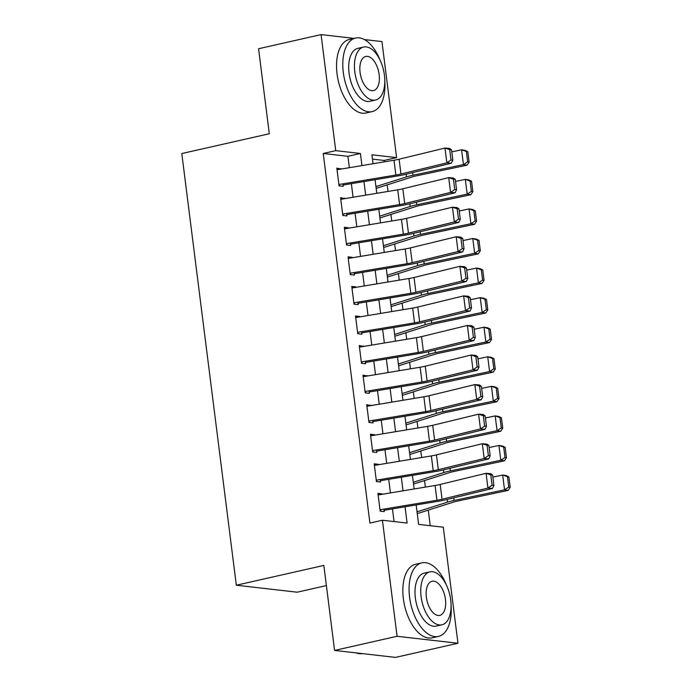 <?xml version="1.0" encoding="UTF-8"?>
<svg xmlns="http://www.w3.org/2000/svg" width="692" height="692" viewBox="0 0 692 692"><rect width="100%" height="100%" fill="white"/><g stroke="black" fill="none" stroke-linecap="round" stroke-linejoin="round"><path stroke-width="1.04" d="M326.382 585.588L297.197 592.196L236.327 585.224L181.797 153.546L269.3 133.746L258.566 48.743L321.071 34.6L354.088 38.38M364.347 39.556L381.941 41.572L396.603 157.62L371.924 154.792L373.057 163.736M384.285 161.867L384.103 160.449L396.603 157.62M430.242 525.712L428.279 510.125M425.372 487.099L424.542 480.559M421.636 457.533L420.805 450.994M417.899 427.967L417.068 421.428M414.162 398.402L413.34 391.862M410.425 368.836L409.603 362.297M406.697 339.27L405.867 332.722M402.96 309.696L402.13 303.157M399.223 280.13L398.393 273.591M395.487 250.565L394.665 244.025M391.75 220.999L390.928 214.459M388.013 191.433L387.191 184.894M416.16 504.944L418.617 524.38L443.295 527.209L457.957 643.257L397.078 636.285L382.425 520.237L407.104 523.066L405.045 506.795M397.078 636.285L334.573 650.428L395.452 657.4L457.957 643.257M382.096 494.313L382.036 493.854L377.927 493.387L380.168 511.128L384.276 511.596L383.965 509.096M378.36 464.747L378.308 464.289L374.19 463.822L376.431 481.554L380.548 482.03L380.228 479.53M374.623 435.182L374.571 434.723L370.454 434.247L372.694 451.988L376.811 452.464L376.491 449.964M370.895 405.607L366.717 404.682L368.966 422.423L373.075 422.898L372.754 420.39M367.158 376.041L362.989 375.116L365.229 392.857L369.338 393.333L369.026 390.824M363.421 346.476L359.252 345.55L361.492 363.291L365.601 363.758L365.29 361.259M359.684 316.91L359.624 316.452L355.515 315.985L357.755 333.726L361.873 334.193L361.553 331.693M355.947 287.344L355.896 286.886L351.778 286.419L354.019 304.16L358.136 304.627L357.816 302.127M352.219 257.779L352.159 257.32L348.041 256.853L350.282 274.594L354.399 275.061L354.079 272.562M348.483 228.213L348.422 227.755L344.313 227.287L346.554 245.02L350.662 245.496L350.351 242.996M344.746 198.639L340.576 197.713L342.817 215.454L346.926 215.93L346.614 213.43M384.103 160.449L372.469 159.117M349.348 167.689L347.912 156.305L323.233 153.477L369.917 523.066L382.425 520.237M394.051 521.569L392.45 508.897M390.435 492.92L388.714 479.331M386.698 463.355L384.977 449.765M382.961 433.789L381.249 420.191M379.225 404.223L377.512 390.625M375.497 374.657L373.775 361.06M371.76 345.092L370.038 331.494M368.023 315.517L366.302 301.928M364.286 285.952L362.573 272.363M360.549 256.386L358.837 242.797M356.821 226.82L355.1 213.231M353.084 197.255L351.363 183.657M341.009 169.073L336.84 168.147L339.08 185.888L343.197 186.364L342.877 183.856M334.573 650.428L323.839 565.425L236.327 585.224M323.233 153.477L335.732 150.648L321.071 34.6M361.942 165.587L360.411 153.477L335.732 150.648M403.029 490.827L401.308 477.229M399.293 461.253L397.571 447.663M395.556 431.687L393.843 418.098M391.819 402.121L390.106 388.532M388.082 372.555L386.37 358.966M384.354 342.99L382.633 329.392M380.617 313.424L378.896 299.826M376.88 283.858L375.159 270.261M373.144 254.293L371.431 240.695M369.407 224.718L367.694 211.129M365.679 195.153L363.957 181.564M375.073 179.712L376.794 193.302M378.809 209.278L380.522 222.867M382.546 238.844L384.259 252.433M386.283 268.409L387.996 282.007M390.011 297.975L391.733 311.573M393.748 327.541L395.469 341.139M397.485 357.107L399.206 370.704M401.222 386.681L402.934 400.27M404.958 416.247L406.671 429.836M408.687 445.812L410.408 459.401M412.423 475.378L414.145 488.976M347.912 156.305L360.411 153.477M337.013 169.514L340.948 168.623M340.749 199.08L344.685 198.189M344.478 228.645L348.422 227.755M348.214 258.211L352.159 257.32M351.951 287.777L355.896 286.886M355.688 317.343L359.624 316.452M359.425 346.917L363.361 346.026M363.162 376.483L367.097 375.592M366.89 406.048L370.834 405.157M370.627 435.614L374.571 434.723M374.363 465.18L378.308 464.289M378.1 494.745L382.036 493.854M337.039 169.739L393.99 160.25A15.077 2.327 172.8 0 0 399.102 159.221L444.973 148.062L449.523 148.425L451.53 149.783L449.705 149.636L451.011 159.982L452.836 160.129L451.53 149.783M339.063 185.776L339.755 185.62M338.907 184.522L395.859 175.033A15.077 2.327 172.8 0 0 400.971 174.003L446.842 162.845L451.392 163.208L405.529 174.367A22.62 3.486 -7.2 0 1 397.857 175.915L343.024 185.049M451.011 159.982L446.842 162.845L444.973 148.062L449.705 149.636M451.392 163.208L452.836 160.129M376.171 188.397L412.285 176.91A15.077 2.327 -7.2 0 1 416.645 175.794L467.1 165.163L463.45 164.592L412.994 175.223A22.62 3.486 172.8 0 0 406.455 176.901L375.946 186.598M467.662 161.833L469.115 162.058L467.809 151.712L466.347 151.479L467.662 161.833L463.45 164.592L461.581 149.809L451.789 151.868M466.347 151.479L461.581 149.809L465.232 150.38L467.809 151.712M469.115 162.058L467.1 165.163M380.124 60.299A37.705 19.869 77.3 0 0 355.541 38.051A37.705 19.869 77.3 0 0 343.301 72.47A37.705 19.869 77.3 0 0 372.184 111.602A37.705 19.869 77.3 0 0 384.795 80.938M355.541 38.051L349.296 39.47A37.705 19.869 77.3 0 0 337.047 73.888A37.705 19.869 77.3 0 0 365.93 113.012L372.184 111.602M375.609 100.003L369.857 101.3A27.144 14.307 -102.7 0 1 349.053 73.127A27.144 14.307 -102.7 0 1 357.876 48.353L363.62 47.047A27.144 14.307 77.3 0 0 354.806 71.83A27.144 14.307 77.3 0 0 375.609 100.003A27.144 14.307 77.3 0 0 384.423 75.22A27.144 14.307 77.3 0 0 363.62 47.047M360.074 72.435A17.49 9.221 77.3 0 0 373.472 90.591A17.49 9.221 77.3 0 0 379.155 74.615A17.49 9.221 77.3 0 0 365.757 56.459A17.49 9.221 77.3 0 0 360.074 72.435M446.427 585.112A37.705 19.869 77.3 0 0 421.843 562.864A37.705 19.869 77.3 0 0 409.595 597.283A37.705 19.869 77.3 0 0 438.486 636.406A37.705 19.869 77.3 0 0 451.097 605.751M421.843 562.864L415.589 564.274A37.705 19.869 77.3 0 0 403.349 598.692A37.705 19.869 77.3 0 0 432.232 637.825L438.486 636.406M441.903 624.815L436.15 626.113A27.144 14.307 -102.7 0 1 415.356 597.94A27.144 14.307 -102.7 0 1 424.17 573.158L429.922 571.86A27.144 14.307 77.3 0 0 421.108 596.642A27.144 14.307 77.3 0 0 441.903 624.815A27.144 14.307 77.3 0 0 450.717 600.033A27.144 14.307 77.3 0 0 429.922 571.86M426.376 597.239A17.49 9.221 77.3 0 0 439.775 615.396A17.49 9.221 77.3 0 0 445.458 599.428A17.49 9.221 77.3 0 0 432.05 581.271A17.49 9.221 77.3 0 0 426.376 597.239M356.164 652.902A37.705 19.869 77.3 0 0 362.374 653.611M340.775 199.305L397.727 189.816A15.077 2.327 172.8 0 0 402.839 188.786L448.71 177.628L453.26 177.991L455.267 179.349L453.442 179.202L454.748 189.556L456.573 189.703L455.267 179.349M342.8 215.342L343.492 215.186M342.644 214.088L399.595 204.598A15.077 2.327 172.8 0 0 404.708 203.569L450.578 192.411L455.128 192.774L409.257 203.941A22.62 3.486 -7.2 0 1 401.594 205.481L346.761 214.615M454.748 189.556L450.578 192.411L448.71 177.628L453.442 179.202M455.128 192.774L456.573 189.703M344.512 228.87L401.464 219.381A15.077 2.327 172.8 0 0 406.576 218.352L452.447 207.193L456.997 207.565L458.995 208.915L457.178 208.768L458.485 219.122L460.31 219.269L458.995 208.915M346.536 244.907L347.228 244.752M346.381 243.653L403.332 234.164A15.077 2.327 172.8 0 0 408.444 233.135L454.315 221.976L458.865 222.348L412.994 233.507A22.62 3.486 -7.2 0 1 405.33 235.046L350.498 244.181M458.485 219.122L454.315 221.976L452.447 207.193L457.178 208.768M458.865 222.348L460.31 219.269M348.249 258.436L405.201 248.947A15.077 2.327 172.8 0 0 410.313 247.918L456.184 236.759L460.734 237.131L462.732 238.48L460.915 238.333L462.221 248.688L464.038 248.835L462.732 238.48M350.273 274.473L350.965 274.317M350.109 273.219L407.069 263.73A15.077 2.327 172.8 0 0 412.181 262.7L458.043 251.542L462.602 251.914L416.731 263.072A22.62 3.486 -7.2 0 1 409.058 264.612L354.235 273.747M462.221 248.688L458.043 251.542L456.184 236.759L460.915 238.333M462.602 251.914L464.038 248.835M351.977 288.002L408.937 278.513A15.077 2.327 172.8 0 0 414.05 277.483L459.912 266.325L464.47 266.697L466.469 268.055L464.652 267.908L465.958 278.253L467.775 278.4L466.469 268.055M354.01 304.039L354.693 303.883M353.846 302.785L410.797 293.296A15.077 2.327 172.8 0 0 415.909 292.266L461.78 281.108L466.339 281.48L420.468 292.638A22.62 3.486 -7.2 0 1 412.795 294.178L357.972 303.321M465.958 278.253L461.78 281.108L459.912 266.325L464.652 267.908M466.339 281.48L467.775 278.4M379.908 217.963L416.022 206.475A15.077 2.327 -7.2 0 1 420.381 205.368L470.837 194.729L467.178 194.158L416.731 204.789A22.62 3.486 172.8 0 0 410.183 206.467L379.683 216.163M471.39 191.399L472.852 191.623L471.546 181.278L470.084 181.044L471.39 191.399L467.178 194.158L465.318 179.375L455.526 181.434M470.084 181.044L465.318 179.375L468.968 179.946L471.546 181.278M472.852 191.623L470.837 194.729M383.645 247.528L419.75 236.05A15.077 2.327 -7.2 0 1 424.118 234.934L474.565 224.294L470.915 223.724L420.468 234.363A22.62 3.486 172.8 0 0 413.92 236.033L383.411 245.729M475.127 220.964L476.589 221.189L475.283 210.844L473.821 210.619L475.127 220.964L470.915 223.724L469.046 208.941L459.263 211.008M473.821 210.619L469.046 208.941L472.697 209.512L475.283 210.844M476.589 221.189L474.565 224.294M387.373 277.094L423.487 265.616A15.077 2.327 -7.2 0 1 427.855 264.5L478.302 253.86L474.651 253.289L424.196 263.929A22.62 3.486 172.8 0 0 417.657 265.598L387.148 275.304M478.864 250.53L480.326 250.755L479.02 240.409L477.558 240.185L478.864 250.53L474.651 253.289L472.783 238.506L463 240.574M477.558 240.185L472.783 238.506L476.433 239.077L479.02 240.409M480.326 250.755L478.302 253.86M391.11 306.66L427.224 295.181A15.077 2.327 -7.2 0 1 431.583 294.065L482.039 283.435L478.388 282.855L427.933 293.495A22.62 3.486 172.8 0 0 421.393 295.164L390.885 304.869M482.601 280.096L484.063 280.329L482.748 269.975L481.295 269.75L482.601 280.096L478.388 282.855L476.52 268.072L466.737 270.139M481.295 269.75L476.52 268.072L480.17 268.652L482.748 269.975M484.063 280.329L482.039 283.435M355.714 317.567L412.666 308.078A15.077 2.327 172.8 0 0 417.778 307.049L463.649 295.891L468.207 296.262L470.205 297.621L468.38 297.474L469.695 307.819L471.512 307.966L470.205 297.621M357.738 333.605L358.43 333.449M357.582 332.359L414.534 322.87A15.077 2.327 172.8 0 0 419.646 321.841L465.517 310.673L470.067 311.045L424.205 322.204A22.62 3.486 -7.2 0 1 416.532 323.752L361.7 332.887M469.695 307.819L465.517 310.673L463.649 295.891L468.38 297.474M470.067 311.045L471.512 307.966M394.847 336.234L430.96 324.747A15.077 2.327 -7.2 0 1 435.32 323.631L485.775 313L482.125 312.429L431.67 323.06A22.62 3.486 172.8 0 0 425.13 324.73L394.622 334.435M486.338 309.661L487.791 309.895L486.485 299.541L485.023 299.316L486.338 309.661L482.125 312.429L480.257 297.647L470.465 299.705M485.023 299.316L480.257 297.647L483.907 298.217L486.485 299.541M487.791 309.895L485.775 313M359.451 347.142L416.402 337.653A15.077 2.327 172.8 0 0 421.514 336.623L467.385 325.465L471.935 325.828L473.942 327.186L472.117 327.039L473.423 337.385L475.248 337.532L473.942 327.186M361.475 363.179L362.167 363.023M361.319 361.925L418.271 352.436A15.077 2.327 172.8 0 0 423.383 351.406L469.254 340.248L473.804 340.611L427.933 351.77A22.62 3.486 -7.2 0 1 420.269 353.318L365.437 362.452M473.423 337.385L469.254 340.248L467.385 325.465L472.117 327.039M473.804 340.611L475.248 337.532M398.583 365.8L434.697 354.313A15.077 2.327 -7.2 0 1 439.057 353.197L489.512 342.566L485.862 341.995L435.406 352.626A22.62 3.486 172.8 0 0 428.858 354.295L398.358 364.001M490.066 339.227L491.528 339.461L490.221 329.115L488.76 328.882L490.066 339.227L485.862 341.995L483.993 327.212L474.202 329.271M488.76 328.882L483.993 327.212L487.644 327.783L490.221 329.115M491.528 339.461L489.512 342.566M363.188 376.707L420.139 367.218A15.077 2.327 172.8 0 0 425.251 366.189L471.122 355.031L475.672 355.394L477.679 356.752L475.854 356.605L477.16 366.95L478.985 367.097L477.679 356.752M365.212 392.745L365.904 392.589M365.056 391.49L422.008 382.001A15.077 2.327 172.8 0 0 427.12 380.972L472.991 369.813L477.541 370.177L431.67 381.335A22.62 3.486 -7.2 0 1 424.006 382.884L369.173 392.018M477.16 366.95L472.991 369.813L471.122 355.031L475.854 356.605M477.541 370.177L478.985 367.097M402.32 395.366L438.425 383.878A15.077 2.327 -7.2 0 1 442.793 382.762L493.24 372.132L489.59 371.561L439.143 382.192A22.62 3.486 172.8 0 0 432.595 383.87L402.087 393.566M493.803 368.801L495.264 369.026L493.958 358.681L492.496 358.447L493.803 368.801L489.59 371.561L487.722 356.778L477.938 358.837M492.496 358.447L487.722 356.778L491.381 357.349L493.958 358.681M495.264 369.026L493.24 372.132M366.924 406.273L423.876 396.784A15.077 2.327 172.8 0 0 428.988 395.755L474.859 384.596L479.409 384.96L481.407 386.318L479.591 386.171L480.897 396.516L482.713 396.663L481.407 386.318M368.948 422.31L369.64 422.155M368.793 421.056L425.744 411.567A15.077 2.327 172.8 0 0 430.857 410.538L476.719 399.379L481.277 399.742L435.406 410.901A22.62 3.486 -7.2 0 1 427.743 412.449L372.91 421.584M480.897 396.516L476.719 399.379L474.859 384.596L479.591 386.171M481.277 399.742L482.713 396.663M406.048 424.931L442.162 413.444A15.077 2.327 -7.2 0 1 446.53 412.328L496.977 401.697L493.327 401.126L442.871 411.757A22.62 3.486 172.8 0 0 436.332 413.435L405.823 423.132M497.539 398.367L499.001 398.592L497.695 388.247L496.233 388.013L497.539 398.367L493.327 401.126L491.458 386.344L481.675 388.402M496.233 388.013L491.458 386.344L495.109 386.915L497.695 388.247M499.001 398.592L496.977 401.697M370.652 435.839L427.613 426.35A15.077 2.327 172.8 0 0 432.725 425.32L478.587 414.162L483.146 414.525L485.144 415.883L483.327 415.736L484.634 426.09L486.45 426.237L485.144 415.883M372.685 451.876L373.369 451.72M372.521 450.622L429.472 441.133A15.077 2.327 172.8 0 0 434.593 440.103L480.456 428.945L485.014 429.317L439.143 440.475A22.62 3.486 -7.2 0 1 431.471 442.015L376.647 451.149M484.634 426.09L480.456 428.945L478.587 414.162L483.327 415.736M485.014 429.317L486.45 426.237M409.785 454.497L445.899 443.01A15.077 2.327 -7.2 0 1 450.258 441.903L500.714 431.263L497.064 430.692L446.608 441.323A22.62 3.486 172.8 0 0 440.069 443.001L409.56 452.698M501.276 427.933L502.738 428.158L501.432 417.812L499.97 417.579L501.276 427.933L497.064 430.692L495.195 415.909L485.412 417.977M499.97 417.579L495.195 415.909L498.846 416.48L501.432 417.812M502.738 428.158L500.714 431.263M374.389 465.405L431.341 455.916A15.077 2.327 172.8 0 0 436.453 454.886L482.324 443.728L486.883 444.1L488.881 445.449L487.056 445.302L488.37 455.656L490.187 455.803L488.881 445.449M376.413 481.442L377.105 481.286M376.258 480.187L433.209 470.698A15.077 2.327 172.8 0 0 438.321 469.669L484.192 458.511L488.742 458.882L442.88 470.041A22.62 3.486 -7.2 0 1 435.207 471.581L380.375 480.715M488.37 455.656L484.192 458.511L482.324 443.728L487.056 445.302M488.742 458.882L490.187 455.803M413.522 484.063L449.636 472.584A15.077 2.327 -7.2 0 1 453.995 471.468L504.451 460.829L500.8 460.258L450.345 470.897A22.62 3.486 172.8 0 0 443.806 472.567L413.297 482.272M505.013 457.498L506.466 457.723L505.16 447.378L503.698 447.153L505.013 457.498L500.8 460.258L498.932 445.475L489.14 447.542M503.698 447.153L498.932 445.475L502.582 446.046L505.16 447.378M506.466 457.723L504.451 460.829M378.126 494.97L435.078 485.481A15.077 2.327 172.8 0 0 440.19 484.452L486.061 473.293L490.611 473.665L492.618 475.015L490.792 474.868L492.099 485.222L493.924 485.369L492.618 475.015M380.15 511.007L380.842 510.852M379.995 509.753L436.946 500.264A15.077 2.327 172.8 0 0 442.058 499.235L487.929 488.076L492.479 488.448L446.617 499.607A22.62 3.486 -7.2 0 1 438.944 501.146L384.112 510.281M492.099 485.222L487.929 488.076L486.061 473.293L490.792 474.868M492.479 488.448L493.924 485.369M417.259 513.628L453.372 502.15A15.077 2.327 -7.2 0 1 457.732 501.034L508.188 490.394L504.537 489.824L454.082 500.463A22.62 3.486 172.8 0 0 447.534 502.132L417.034 511.838M508.741 487.064L510.203 487.298L508.897 476.944L507.435 476.719L508.741 487.064L504.537 489.824L502.669 475.041L492.877 477.108M507.435 476.719L502.669 475.041L506.319 475.612L508.897 476.944M510.203 487.298L508.188 490.394M393.99 160.25L395.859 175.033M399.102 159.221L400.971 174.003M412.994 175.223L412.666 172.637M406.455 176.901L406.118 174.228M397.727 189.816L399.595 204.598M402.839 188.786L404.708 203.569M401.464 219.381L403.332 234.164M406.576 218.352L408.444 233.135M405.201 248.947L407.069 263.73M410.313 247.918L412.181 262.7M408.937 278.513L410.797 293.296M414.05 277.483L415.909 292.266M416.731 204.789L416.402 202.202M410.183 206.467L409.846 203.794M420.468 234.363L420.139 231.768M413.92 236.033L413.582 233.36M424.196 263.929L423.876 261.334M417.657 265.598L417.319 262.925M427.933 293.495L427.604 290.899M421.393 295.164L421.056 292.491M412.666 308.078L414.534 322.87M417.778 307.049L419.646 321.841M431.67 323.06L431.341 320.465M425.13 324.73L424.793 322.065M416.402 337.653L418.271 352.436M421.514 336.623L423.383 351.406M435.406 352.626L435.078 350.031M428.858 354.295L428.521 351.631M420.139 367.218L422.008 382.001M425.251 366.189L427.12 380.972M439.143 382.192L438.815 379.605M432.595 383.87L432.258 381.197M423.876 396.784L425.744 411.567M428.988 395.755L430.857 410.538M442.871 411.757L442.551 409.171M436.332 413.435L435.995 410.763M427.613 426.35L429.472 441.133M432.725 425.32L434.593 440.103M446.608 441.323L446.279 438.737M440.069 443.001L439.731 440.328M431.341 455.916L433.209 470.698M436.453 454.886L438.321 469.669M450.345 470.897L450.016 468.302M443.806 472.567L443.468 469.894M435.078 485.481L436.946 500.264M440.19 484.452L442.058 499.235M454.082 500.463L453.753 497.868M447.534 502.132L447.196 499.46"/></g></svg>
